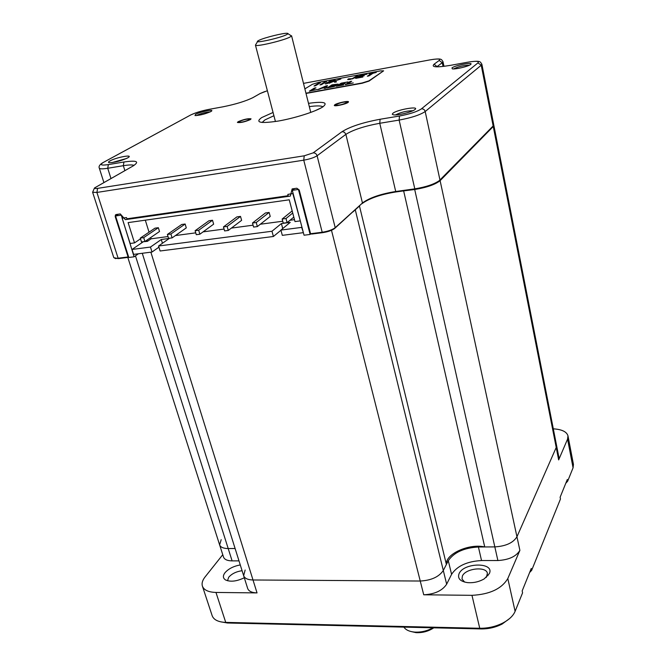 <?xml version="1.0" encoding="UTF-8"?>
<svg xmlns="http://www.w3.org/2000/svg" width="666" height="666" viewBox="0 0 666 666"><rect width="100%" height="100%" fill="white"/><g stroke="black" fill="none" stroke-linecap="round" stroke-linejoin="round"><path stroke-width="1" d="M567.565 439.119L567.973 435.847L573.443 464.41L573.068 467.798L567.565 439.119L558.657 459.906L556.218 447.477L516.949 536.771L556.218 447.477L556.51 445.188L556.218 447.477L493.256 126.507L493.731 125M493.256 126.507L440.109 180.661C435.281 184.54 426.806 187.496 414.702 189.51L401.873 191.125M359.723 205.777L352.947 211.913M221.187 539.668L219.63 544.905C220.588 547.277 223.451 548.501 228.205 548.559L235.106 548.509L228.205 548.559C223.451 548.501 220.588 547.277 219.63 544.905L219.589 544.771M245.146 570.021L243.656 575.715C244.738 578.429 247.852 579.853 253.013 579.986L420.238 581.027C431.252 580.419 438.944 576.906 443.306 570.479L448.293 560.722C453.912 552.43 463.961 547.852 478.421 547.002L494.83 546.894C505.844 546.195 513.211 542.823 516.949 536.771C513.211 542.823 505.844 546.195 494.83 546.894L484.731 546.961C469.222 543.215 445.055 554.112 446.387 564.46L443.306 570.479C438.944 576.906 431.252 580.419 420.238 581.027L253.013 579.986C247.852 579.853 244.738 578.429 243.656 575.715L243.614 575.557M403.679 191.042L484.731 546.961M359.557 206.385L446.387 564.46M138.453 253.763L134.091 256.801L121.22 214.985M310.131 234.449L298.426 189.452L292.291 190.343L304.054 235.215L310.131 234.449L310.847 233.816M118.39 214.202L115.559 215.967L128.804 257.476L134.091 256.801M292.291 190.343L294.605 188.553M120.879 215.193L115.559 215.967M293.115 193.473L287.812 194.405L288.162 195.712L126.915 218.798L126.523 217.574L122.119 218.207L130.136 243.473L134.524 242.89L140.509 238.828M292.849 193.681L300.249 220.704M134.524 242.89L128.113 222.61L289.244 199.808L294.988 221.587L299.991 220.921M152.014 252.031L150.466 247.061L132.035 249.459L133.6 254.387L152.014 252.031L158.916 247.153M273.401 236.488L271.969 231.252L158.566 246.004L160.106 250.99L273.401 236.488L280.952 230.253M303.08 232.692L282.317 235.348L280.902 230.086L301.681 227.381L303.33 232.467M123.368 217.416L122.119 218.207M143.015 241.758L147.402 241.342L147.011 240.076M132.035 249.459L143.065 241.916M282.742 228.571L281.402 223.568L290.226 222.394L280.902 230.086M281.402 223.568L271.969 231.252M162.454 243.265L161.297 239.502L169.314 238.436L158.566 246.004M161.297 239.502L150.466 247.061M147.402 241.342L151.09 238.811L168.023 236.547M175.399 235.564L195.737 232.85M203.08 231.868L224.076 229.062M231.393 228.088L253.072 225.191M260.356 224.226L282.75 221.229M289.993 220.263L294.48 219.663M145.313 220.171L149.034 232.176M150.699 237.546L151.09 238.811M257.351 226.582L270.221 216.45L269.139 212.454L265.434 212.97L252.472 223.018L253.596 227.081L257.351 226.582L256.235 222.511L252.472 223.018M228.28 230.444L241.616 220.346L240.509 216.4L236.888 216.9L223.46 226.915L224.609 230.927L228.28 230.444L227.139 226.423L223.46 226.915M199.867 234.216L213.644 224.151L212.512 220.255L208.974 220.737L195.105 230.727L196.279 234.69L199.867 234.216L198.701 230.245L195.105 230.727M172.094 237.904L186.289 227.872L185.14 224.017L181.676 224.492L167.391 234.449L168.581 238.37L172.094 237.904L170.904 233.982L167.391 234.449M144.922 241.508L159.515 231.51L158.35 227.705L154.962 228.172L140.276 238.095L141.492 241.958L144.922 241.508L143.714 237.629L140.276 238.095M293.806 217.133L287.104 222.635L286.005 218.506L282.159 219.031L283.258 223.143L287.104 222.635M292.732 213.045L286.005 218.506M292.174 210.931L282.159 219.031M269.139 212.454L256.235 222.511M240.509 216.4L227.139 226.423M212.512 220.255L198.701 230.245M185.14 224.017L170.904 233.982M158.35 227.705L143.714 237.629M573.068 467.798L567.657 481.202L567.315 479.487L560.114 497.261L560.464 499.009L531.659 570.337L531.26 568.464L522.169 590.909L522.585 592.815L515.101 611.355C513.253 615.717 509.299 619.538 503.23 622.818C495.937 626.54 488.103 628.363 479.745 628.271L225.175 622.377C218.098 621.952 213.778 619.771 212.204 615.817L212.121 615.567M507.808 578.546L519.888 550.366C516.183 556.485 508.857 559.873 497.885 560.531L481.535 560.547C467.132 561.346 457.142 565.942 451.581 574.325L446.653 584.19C442.332 590.692 434.69 594.222 423.726 594.788L471.969 595.329C489.701 594.413 501.648 588.819 507.808 578.546L515.101 611.355M459.099 573.601C463.919 562.229 495.088 562.179 489.285 573.709L484.265 578.837C479.087 581.834 473.484 583.1 467.457 582.617C460.114 581.401 457.334 578.396 459.099 573.601M222.76 554.703L205.036 576.989C202.397 580.361 201.532 583.441 202.439 586.23C204.021 590.143 208.533 592.216 215.967 592.44L257.034 592.907C251.89 592.74 248.776 591.283 247.685 588.519L247.635 588.361M223.493 556.992L223.535 557.126C224.509 559.548 227.364 560.797 232.109 560.88L238.994 560.872M244.305 577.755C236.746 581.385 230.494 582.117 225.549 579.953C222.91 578.238 222.702 575.849 224.925 572.802C228.396 568.814 233.508 566.192 240.268 564.935M567.973 435.847C566.733 431.726 561.846 429.387 553.304 428.829M558.657 459.906L558.941 457.584L493.831 125.25M220.896 621.869L227.614 623.001L481.085 628.929C488.594 629.012 495.621 627.372 502.164 624.034L509.69 618.473M565.784 483.275L567.657 481.202M529.62 572.51L531.659 570.337M464.677 582.109L461.996 579.029L462.387 576.032C465.509 568.356 486.263 566.05 487.412 573.309L486.38 577.314M227.514 580.752L228.713 577.239C231.785 573.742 236.239 571.561 242.083 570.704M432.975 627.805C427.147 631.035 420.987 632.459 414.502 632.084C409.307 631.584 405.769 629.928 403.896 627.122M433.774 627.822L433.291 628.146C428.013 631.468 422.236 632.966 415.967 632.633L410.864 631.493M257.584 41.533L255.444 45.13C255.053 47.236 283.383 40.634 290.026 37.046L291.575 35.781L310.764 112.421M258.982 40.318L257.942 40.901C252.889 44.014 280.078 38.087 286.671 34.624C288.187 33.858 288.403 33.417 287.312 33.308C283.874 32.8 264.161 37.679 258.982 40.318M195.521 114.369C199.767 111.905 214.344 108.941 211.505 111.13L210.789 111.597C205.07 114.069 199.808 115.393 195.005 115.576L195.521 114.369M127.656 157.909C120.979 160.914 114.852 162.512 109.274 162.704C108.009 162.487 108.267 161.88 110.056 160.872C115.726 157.601 132.426 154.287 128.763 157.176L127.656 157.909M470.612 64.502L470.571 64.535C468.423 66.433 454.986 69.589 452.247 68.839L452.014 67.874C455.086 65.226 474.408 61.705 470.612 64.502M414.926 109.557L414.851 109.615C411.963 112.104 397.069 115.701 393.323 114.81L392.266 114.244L392.907 113.262C397.236 109.582 420.071 105.711 414.926 109.557M335.98 104.562L335.564 105.086C338.345 105.536 342.099 104.728 346.836 102.664L347.236 102.156C344.48 101.698 340.726 102.506 335.98 104.562M249.275 119.763L249.825 119.164C247.394 118.781 243.848 119.564 239.211 121.528L238.636 122.136C241.092 122.519 244.638 121.728 249.275 119.763M114.694 258.241L118.631 258.591L113.811 257.692L92.616 192.249L96.903 192.441L97.611 188.378C94.614 188.769 93.989 188.403 95.721 187.279L132.95 166.059C139.91 161.488 136.905 160.14 123.951 161.996L108.35 164.602C100.966 165.634 99.376 164.868 103.58 162.296L190.676 114.985C195.23 112.77 201.257 110.906 208.758 109.407L222.835 106.843C235.897 104.212 246.054 101.074 253.305 97.427L260.04 93.581L267.374 90.718M128.538 256.635L128.072 257.384L118.631 258.591M128.072 257.384L128.655 256.984M470.945 61.697C481.327 60.489 480.103 62.038 481.868 64.194L493.722 124.7L493.148 125.957L439.302 180.653C433.966 184.332 425.724 187.079 414.56 188.894L395.479 191.542C380.819 193.939 369.921 197.66 362.795 202.705L334.607 228.53C331.893 230.461 327.897 231.843 322.627 232.667L311.605 234.066L310.572 233.724L322.202 232.243L303.746 160.173L96.903 192.441L118.123 258.217L128.088 256.951L115.201 216.575L115.668 216.292M362.362 203.396C369.663 198.218 380.819 194.414 395.829 191.966L379.762 123.285C364.41 126.132 353.113 129.82 345.879 134.357L362.446 203.013L335.048 227.814C332.143 229.887 327.855 231.36 322.202 232.243L322.627 232.667M481.868 64.194L481.235 65.235L493.148 125.957L438.852 181.335C433.683 184.898 425.699 187.562 414.901 189.319L395.829 191.966M362.795 202.705L362.004 203.704M310.572 233.724L299.192 189.943L296.836 188.228L292.149 188.911L290.326 196.087L125.358 219.655L120.28 213.928L116.209 214.519L115.426 214.96L115.201 216.575M111.921 162.621L126.448 158.508M196.453 115.584L196.861 115.343C201.457 113.328 205.911 112.171 210.231 111.888M395.496 114.91C400.99 112.188 406.784 110.789 412.878 110.731M453.529 68.931C458.583 66.533 463.869 65.301 469.405 65.218M348.035 102.456C345.679 104.237 334.249 106.693 334.29 105.411L334.798 104.77C337.212 102.989 348.526 100.558 348.518 101.831L348.035 102.456M238.103 121.72C243.773 119.331 248.085 118.373 251.057 118.848L250.391 119.572C244.73 121.97 240.401 122.935 237.404 122.461L238.103 121.72M333.083 81.319L335.123 80.045L333.549 80.336L328.796 83.3L333.849 81.327L334.657 82.226L336.455 81.893L335.406 80.811L340.884 78.979L333.142 81.568M305.944 93.182L362.129 82.975L368.964 80.827L383.633 70.829L380.236 70.929L318.939 82.268L312.396 84.299L304.87 88.869M309.34 91.175L317.124 89.51L311.497 90.534L315.925 87.804L314.344 88.087L309.34 91.175M324.325 88.445L326.007 88.137L327.472 85.664L326.082 85.914L317.615 89.669L321.803 88.22L324.875 87.662L324.325 88.445M333.857 86.563L336.114 85.639L335.006 85.348L338.128 84.082L332.009 84.857L327.131 87.929L333.857 86.563M336.372 86.247L343.606 84.932L338.536 85.606L340.251 84.507L345.055 83.633L340.784 84.166L342.266 83.217L348.002 81.926L341.175 83.175L336.372 86.247M345.313 84.615L353.263 82.925L347.477 83.974L351.681 81.252L350.05 81.552L345.313 84.615M314.019 86.022L315.584 85.731L320.429 82.759L318.881 83.042L314.019 86.022M325.358 83.933L327.073 83.616L331.843 80.644L330.278 80.936L326.815 83.092L326.465 81.643L324.767 81.951L319.946 84.932L321.52 84.64L325.016 82.476L325.358 83.933L325.016 82.476M355.128 77.756L358.166 75.782L356.568 76.082L352.214 78.663L348.468 78.871L347.669 79.545L350.033 79.421L355.128 77.756M367.041 74.151L360.256 75.4L355.694 78.355L362.878 77.031L357.825 77.731L359.449 76.673L364.227 75.791L359.956 76.34L361.363 75.433L367.041 74.151M372.943 73.293L376.248 72.444L369.006 73.784L371.32 73.593L367.332 76.215L368.964 75.916L372.943 73.293M306.01 93.448L362.187 83.242L369.031 81.094L383.633 70.829M315.301 88.187L310.04 91.051M324.875 87.662L324.608 88.395M327.289 85.964L318.731 89.46M333 84.948L327.814 87.812M338.028 84.249L335.989 84.399M336.197 85.581L335.006 85.348M342.191 83.267L337.038 86.13M351.09 81.635L345.97 84.499M319.813 83.133L314.702 85.897M331.235 81.027L326.881 83.342L326.531 81.901L324.833 82.209L320.629 84.807M334.515 80.419L329.47 83.175M335.406 80.819L333.857 81.335M336.297 81.926L335.406 80.811M349.492 78.946L347.81 79.637M350.116 79.404L349.492 79.262M357.584 76.165L352.381 78.888M361.28 75.483L356.343 78.238M371.32 73.593L367.973 76.099M372.86 73.343L371.328 73.626M325.707 86.488L325.075 87.379L322.702 87.82L325.707 86.488L324.883 87.696M336.33 84.657L335.964 85.098M335.031 85.431L333.716 85.731M336.263 84.391L331.576 85.847L333.075 84.898L336.263 84.391M334.607 85.756L329.295 87.296L332.858 85.856L334.607 85.756L333.4 86.688M519.888 550.366L440.109 180.661M497.885 560.531L414.702 189.51M446.653 584.19L355.369 210.181M423.726 594.788L331.485 230.286M257.034 592.907L150.866 252.181M232.109 560.88L135.464 255.844M481.085 628.929L479.745 628.271L471.969 595.329M227.614 623.001L225.732 622.394L215.967 592.44M448.293 560.722L451.581 574.325M478.421 547.002L481.535 560.547M303.488 83.375L429.92 59.898C437.795 58.566 440.884 58.758 439.177 60.473L434.099 64.194C430.944 67.258 436.438 67.632 450.591 65.326L467.532 62.238C476.04 60.831 479.512 61.047 477.955 62.887L421.445 108.841C417.157 111.68 409.831 114.069 399.467 116.026L380.111 119.256C362.92 122.461 350.258 126.582 342.108 131.635L313.128 152.88L304.229 155.811L97.611 188.378M308.491 103.338C323.643 101.265 328.43 102.439 322.86 106.868C316.117 111.422 294.713 118.24 278.038 121.095C260.331 123.701 254.878 122.536 261.663 117.591L273.068 112.462M134.082 165.376C132.401 164.702 128.821 164.81 123.335 165.692L123.951 161.996M124.875 170.629L123.335 165.692L107.726 168.273L108.35 164.602M110.981 178.555L107.726 168.273C102.614 169.081 99.808 169.031 99.292 168.123L103.913 182.584M439.51 180.744L439.976 180.045L425.191 111.538C420.138 114.927 411.446 117.774 399.134 120.08L399.467 116.026M414.901 189.319L399.134 120.08L379.762 123.285L380.111 119.256M334.748 228.405L335.206 227.68L317.099 155.761C316.4 153.746 315.076 152.789 313.128 152.88M95.646 187.296L132.95 166.059M92.616 192.249L94.505 187.945L95.721 187.279M262.088 122.486L264.893 119.93L273.917 115.726M309.307 106.618C316.766 105.611 321.303 105.686 322.927 106.818M342.108 131.635L344.455 132.226L345.879 134.357L317.099 155.761C314.144 157.634 309.69 159.099 303.746 160.173L304.229 155.811M477.955 62.887L481.235 65.235L425.191 111.538C424.592 109.624 423.343 108.724 421.445 108.841M443.04 66.467L442.257 62.687L436.721 66.841M434.099 64.194L437.304 66.85M443.972 66.359L442.99 61.638L442.257 62.687L439.177 60.473M252.264 97.977L253.305 97.427M253.238 97.436L260.04 93.581M99.292 168.123C98.551 166.483 99.634 164.727 102.539 162.845L103.58 162.296M103.53 162.304L190.676 114.985M247.685 588.519L142.274 253.28M223.535 557.126L127.814 257.417M502.164 624.034L503.23 622.818M227.123 622.985L225.175 622.377M212.204 615.817L202.439 586.23M487.862 575.274L487.97 575.74M415.967 632.633L414.502 632.084M275.433 121.52L255.444 45.13M287.97 33.725L290.759 35.465M438.852 181.335L439.302 180.653M334.607 228.53L335.048 227.814M115.734 258.658L115.01 258.3M116.092 214.544L115.426 214.96M321.287 107.817L314.777 110.872M259.915 93.606L264.768 91.575M433.191 59.366C442.232 58.267 441.408 59.607 442.99 61.638M190.576 115.01L195.354 113.004"/></g></svg>
